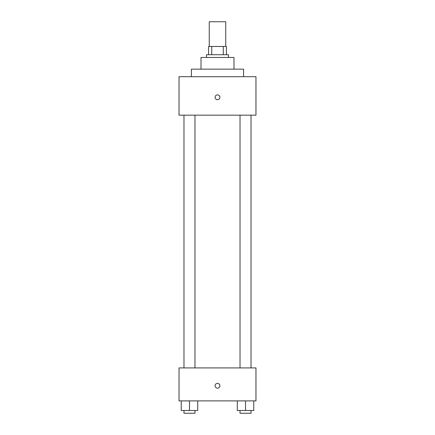 <?xml version="1.0" encoding="UTF-8"?>
<svg xmlns="http://www.w3.org/2000/svg" width="435" height="435" viewBox="0 0 435 435"><rect width="100%" height="100%" fill="white"/><g stroke="black" fill="none" stroke-linecap="round" stroke-linejoin="round"><path stroke-width="0.65" d="M225.743 46.474L225.743 21.75L209.257 21.75L209.257 46.474M211.72 54.718L211.72 46.474L208.572 46.474L208.572 54.718L208.572 46.474M211.72 46.474L226.428 46.474L226.428 54.718M223.28 54.718L223.28 46.474M206.511 57.463L206.511 54.718L228.489 54.718L228.489 57.463M201.013 69.143L201.013 57.463L233.986 57.463L233.986 69.143M191.4 76.696L191.4 69.143L243.6 69.143L243.6 76.696M179.035 76.696L255.965 76.696L255.965 115.161L179.035 115.161L179.035 76.696M217.5 99.707A2.403 2.403 0 0 1 215.417 96.102A2.403 2.403 0 0 1 219.583 96.102A2.403 2.403 0 0 1 217.5 99.707M179.035 367.918L255.965 367.918L255.965 400.885L179.035 400.885L179.035 367.918M217.5 388.178A2.403 2.403 0 0 1 215.417 384.573A2.403 2.403 0 0 1 219.583 384.573A2.403 2.403 0 0 1 217.5 388.178M237.282 400.885L237.282 410.504L253.763 410.504L253.763 400.885L253.763 410.504M245.525 410.504L245.525 400.885M251.017 410.504L251.017 413.25L240.028 413.25L240.028 410.504M181.237 400.885L181.237 410.504L197.718 410.504L197.718 400.885L197.718 410.504M189.475 410.504L189.475 400.885M194.972 410.504L194.972 413.25L183.983 413.25L183.983 410.504M240.028 115.161L240.028 367.918M251.017 115.161L251.017 367.918M194.972 367.918L194.972 115.161M183.983 367.918L183.983 115.161"/></g></svg>
